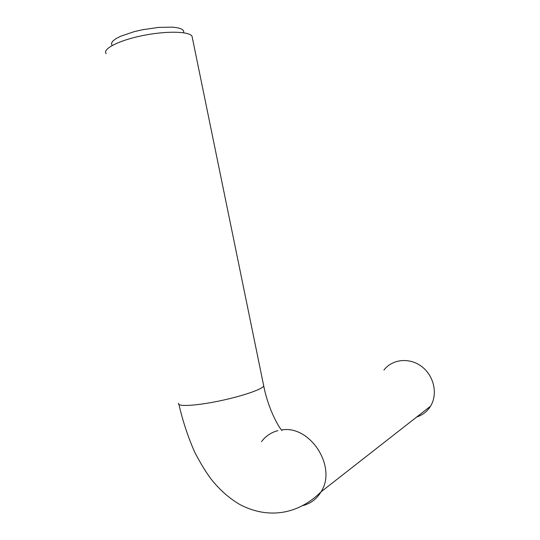 <?xml version="1.0" encoding="UTF-8"?>
<svg xmlns="http://www.w3.org/2000/svg" width="540" height="540" viewBox="0 0 540 540"><rect width="100%" height="100%" fill="white"/><g stroke="black" fill="none" stroke-linecap="round" stroke-linejoin="round"><path stroke-width="0.81" d="M111.881 45.124L111.497 43.207L112.887 41.006L116.019 38.63L120.778 36.194L134.183 31.658L142.142 29.801L158.477 27.412L172.496 27.142L177.728 27.817L181.433 28.978L183.451 30.564L183.796 32.231M106.13 53.676C102.215 48.958 118.847 40.385 142.506 35.606C166.118 30.767 189.142 31.273 192.024 36.207L192.416 38.117M383.94 370.055C392.31 359.012 409.617 357.23 421.754 366.579C433.998 375.779 438.055 394.106 430.549 406.181C427.228 411.48 422.618 415.085 416.738 416.981M263.507 384.871L263.729 385.945C262.562 389.279 241.353 396.509 217.971 401.247C194.569 406.026 176.492 406.789 178.673 403.252M261.495 441.673C265.694 436.064 271.175 432.385 277.938 430.623M281.556 429.962C310.028 424.737 337.419 466.945 321.064 491.812C316.778 498.893 310.77 503.469 303.035 505.548M183.91 32.805L183.451 30.564M282.002 430.535C279.74 428.855 268.468 410.306 263.729 385.945L192.024 36.207M178.922 404.494C182.81 421.227 188.048 437.063 194.636 452C200.239 462.915 205.814 472.055 211.349 479.405C220.07 490.259 229.784 498.751 240.489 504.887C270.513 520.202 299.909 512.953 321.064 491.812L430.549 406.181"/></g></svg>

